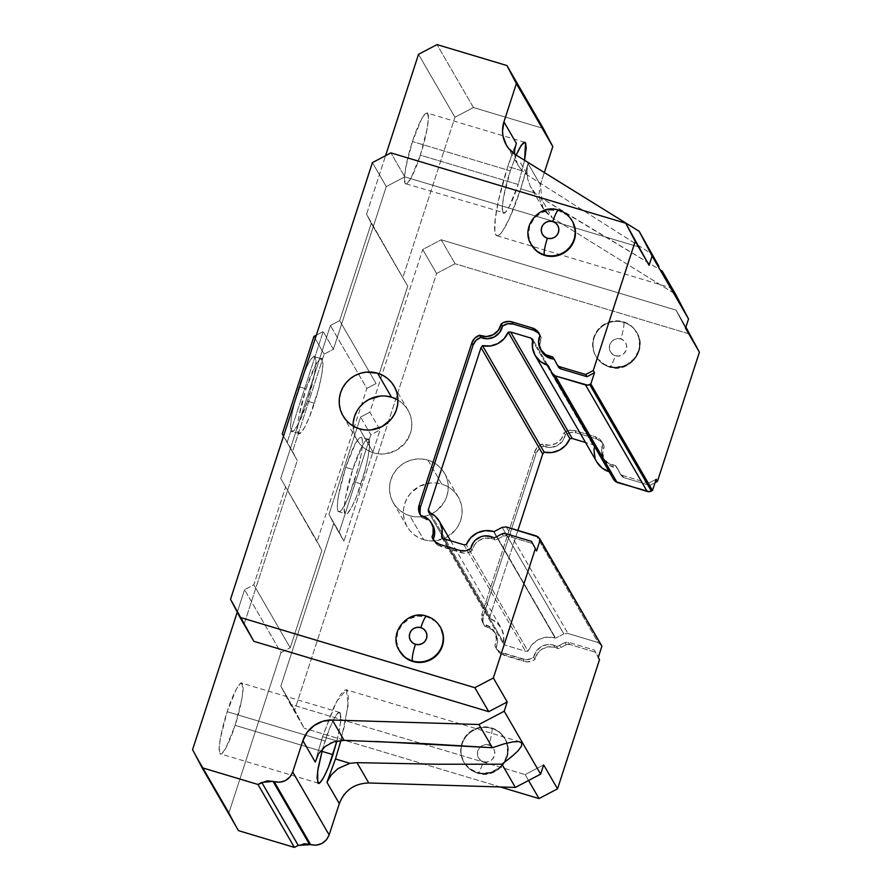 <?xml version="1.0" encoding="UTF-8"?>
<svg xmlns="http://www.w3.org/2000/svg" width="892" height="892" viewBox="0 0 892 892"><rect width="100%" height="100%" fill="white"/><g stroke="black" fill="none" stroke-linecap="round" stroke-linejoin="round"><path stroke-width="0.67" stroke-dasharray="4.46 3.34" d="M399.259 650.524A23.638 23.103 149.9 0 1 426.945 616.439L427.257 616.985A23.638 23.103 -30.1 0 0 399.571 651.071M531.186 244.475A23.638 23.103 149.9 0 1 558.883 210.378L559.195 210.925A23.638 23.103 -30.1 0 0 531.509 245.01M396.762 399.36L401.489 402.515L405.492 406.529L408.603 411.257L410.71 416.508L411.736 422.094L411.636 427.792L410.409 433.378L404.823 443.38L395.825 450.594L384.798 453.905L379.033 453.917L373.413 452.813L359.532 428.84L373.413 452.813A29.547 28.878 -30.1 0 0 405.213 442.911A29.547 28.878 -30.1 0 0 408.023 410.197A29.547 28.878 -30.1 0 0 397.955 400.029M432.709 525.132A15.51 15.164 -30.1 0 0 424.035 518.308L422.763 516.122L424.035 518.308L429.643 521.407L432.04 524.072M493.733 537.764L495.004 539.939A15.51 15.164 -30.1 0 0 491.938 538.645L490.678 536.471L491.938 538.645A15.51 15.164 149.9 0 1 495.004 539.939A11.819 11.551 -30.1 0 0 498.004 538.846L503.278 536.07L506.634 535.735L532.747 543.562L506.634 535.735A4.438 4.326 -30.1 0 0 503.278 536.07L498.004 538.846L496.744 536.661L498.004 538.846A11.819 11.551 -30.1 0 1 495.004 539.939L493.733 537.764M441.573 629.696A23.638 23.103 -30.1 0 0 402.571 623.14A23.638 23.103 -30.1 0 0 397.854 647.67M573.511 223.636A23.638 23.103 -30.1 0 0 534.509 217.079A23.638 23.103 -30.1 0 0 529.792 241.609M493.99 531.643L555.649 638.17A22.166 21.653 -30.1 0 0 555.159 638.014L493.51 531.498L555.159 638.014L547.019 637.167L539.058 639.33L532.401 644.202L527.952 651.115L466.304 544.599L527.952 651.115L525.555 651.283L505.128 645.161L443.48 538.645L505.128 645.161L503.255 643.723L505.128 645.161L525.555 651.283L527.952 651.115A22.166 21.653 -30.1 0 1 555.649 638.17L493.99 531.643M491.436 727.861L491.748 728.407A23.638 23.103 -30.1 0 0 464.063 762.504A23.638 23.103 -30.1 0 0 477.298 772.907L476.975 772.361A23.638 23.103 149.9 0 1 465.992 735.788A23.638 23.103 149.9 0 1 504.671 738.264A23.638 23.103 149.9 0 1 476.975 772.361L477.298 772.907A23.638 23.103 149.9 0 1 467.375 735.108A23.638 23.103 149.9 0 1 491.748 728.407A14.774 2.319 -73.3 0 1 488.816 745.032C478.157 741.575 472.582 758.758 483.386 761.723A14.774 2.319 -73.3 0 1 477.599 773.163A14.774 2.319 106.7 0 0 483.386 761.723L486.664 762.058L490.121 761.054L492.897 758.791L494.491 755.892L494.893 752.647L493.945 749.258L491.704 746.548L488.816 745.032L485.538 744.697L482.081 745.701L479.305 747.975L477.711 750.863L477.309 754.119L478.257 757.509L480.498 760.218L483.386 761.723C494.045 765.18 499.62 748.009 488.816 745.032A14.774 2.319 106.7 0 0 491.748 728.407A23.638 23.103 149.9 0 1 501.672 766.206A23.638 23.103 149.9 0 1 477.298 772.907A23.638 23.103 -30.1 0 0 504.983 738.81A23.638 23.103 -30.1 0 0 491.748 728.407L486.932 726.98L477.789 727.894L469.627 732.176L466.315 735.409L463.684 739.2L460.863 747.886L460.774 752.435L463.282 761.11L468.969 768.101L476.975 772.361L481.479 773.241L490.622 772.338L498.795 768.045L502.107 764.812L504.738 761.021L507.559 752.346L506.823 743.326L505.14 739.111L499.453 732.12L491.436 727.861M623.374 321.8L623.686 322.347A23.638 23.103 -30.1 0 0 596.001 356.443A23.638 23.103 -30.1 0 0 609.236 366.846L608.913 366.3A23.638 23.103 149.9 0 1 597.93 329.728A23.638 23.103 149.9 0 1 636.609 332.214A23.638 23.103 149.9 0 1 608.913 366.3L609.236 366.846A23.638 23.103 149.9 0 1 599.312 329.048A23.638 23.103 149.9 0 1 623.686 322.347A14.774 2.319 -73.3 0 1 620.754 338.982C610.095 335.515 604.508 352.697 615.324 355.663A14.774 2.319 -73.3 0 1 609.537 367.103A14.774 2.319 106.7 0 0 615.324 355.663L618.602 356.008L622.047 354.994L624.835 352.73L626.429 349.831L626.831 346.587L625.883 343.197L623.642 340.488L620.754 338.982L617.476 338.637L614.019 339.64L611.232 341.915L609.649 344.814L609.236 348.058L610.195 351.448L612.425 354.157L615.324 355.663C625.983 359.13 631.558 341.948 620.754 338.982A14.774 2.319 106.7 0 0 623.686 322.347A23.638 23.103 149.9 0 1 633.61 360.145A23.638 23.103 149.9 0 1 609.236 366.846A23.638 23.103 -30.1 0 0 636.921 332.749A23.638 23.103 -30.1 0 0 623.686 322.347L618.87 320.919L609.727 321.834L601.565 326.115L598.242 329.349L593.782 337.354L592.801 341.826L593.526 350.846L595.22 355.049L597.707 358.829L604.687 364.572L613.417 367.181L622.56 366.277L626.853 364.527L634.045 358.751L638.516 350.757L639.497 346.286L638.761 337.265L634.58 329.271L631.38 326.059L623.374 321.8M427.904 460.127A29.547 28.878 149.9 0 1 444.45 473.128A29.547 28.878 149.9 0 1 441.64 505.842A29.547 28.878 149.9 0 1 409.829 515.743L423.711 539.716A29.547 28.878 -30.1 0 0 455.511 529.815A29.547 28.878 -30.1 0 0 458.321 497.1A29.547 28.878 -30.1 0 0 441.785 484.1L427.904 460.127L433.189 462.29L437.916 465.446L441.919 469.46L445.03 474.187L447.137 479.45L448.163 485.025L448.052 490.723L446.825 496.309L444.528 501.572L437.102 510.347L432.252 513.524L426.889 515.71L421.225 516.836L415.46 516.847L409.829 515.743L404.555 513.58L399.828 510.425L395.825 506.411L392.714 501.683L390.607 496.42L389.581 490.845L389.681 485.148L390.908 479.562L393.216 474.299L396.494 469.549L400.642 465.524L405.492 462.346L410.855 460.16L416.519 459.034L422.284 459.023L427.904 460.127L441.785 484.1A29.547 28.878 -30.1 0 0 409.986 494.001A29.547 28.878 -30.1 0 0 407.176 526.715A29.547 28.878 -30.1 0 0 423.711 539.716L409.829 515.743A29.547 28.878 149.9 0 1 393.294 502.742A29.547 28.878 149.9 0 1 396.104 470.028A29.547 28.878 149.9 0 1 427.904 460.127M494.926 645.585L496.186 647.759A15.51 15.164 -30.1 0 0 486.943 627.009L485.683 624.824A15.51 15.164 149.9 0 1 494.926 645.585L496.063 648.105L499.999 651.974L525.745 659.69L531.275 658.653L533.706 657.192L536.237 651.249L540.998 646.812L547.153 644.648L553.597 645.172A15.51 15.164 149.9 0 1 556.653 646.466L557.913 648.64A15.51 15.164 -30.1 0 0 554.857 647.347L553.597 645.172A15.51 15.164 149.9 0 1 556.653 646.466A11.819 11.551 -30.1 0 0 559.663 645.362L564.926 642.597L568.293 642.262L594.395 650.078L598.253 657.449L594.395 650.078L568.293 642.262L569.553 644.437A4.438 4.326 -30.1 0 0 566.186 644.771L564.926 642.597L559.663 645.362A11.819 11.551 149.9 0 1 556.653 646.466L557.913 648.64A11.819 11.551 -30.1 0 0 560.923 647.547L559.663 645.362L560.923 647.547L566.186 644.771L564.926 642.597A4.438 4.326 149.9 0 1 568.293 642.262L569.553 644.437L595.666 652.264L594.395 650.078L598.298 657.304L595.666 652.264L569.553 644.437L566.186 644.771L560.923 647.547A11.819 11.551 -30.1 0 1 557.913 648.64A15.51 15.164 149.9 0 0 554.857 647.347A15.51 15.164 -30.1 0 0 534.966 659.378L533.706 657.192A15.51 15.164 149.9 0 1 553.597 645.172L554.857 647.347L548.413 646.834L542.258 648.986L537.497 653.423L534.966 659.378L533.706 657.192A11.819 11.551 149.9 0 1 522.98 659.21L502.553 653.089A11.819 11.551 149.9 0 1 494.926 645.585L496.186 647.759A11.819 11.551 -30.1 0 0 503.813 655.274L502.553 653.089L503.813 655.274L524.24 661.385L522.98 659.21L524.24 661.385A11.819 11.551 -30.1 0 0 534.966 659.378L532.535 660.827L527.016 661.864L501.259 654.148L499.052 652.465L496.186 647.759L497.625 641.482L496.342 635.227L492.562 630.109L486.943 627.009A15.51 15.164 -30.1 0 0 485.114 626.585L483.854 624.4A15.51 15.164 149.9 0 1 485.683 624.824L491.291 627.923L495.082 633.052L496.365 639.308L494.926 645.585M514.572 154.037L517.605 164.496L522.21 170.829L527.696 175.245L652.632 254.543L527.696 175.245L522.21 170.829L507.793 166.503L498.583 200.064L495.261 218.875L494.826 231.418L495.729 234.685L497.346 235.767L499.609 234.618L502.441 231.284L509.343 218.64L520.716 188.848A60.578 9.5 106.7 0 0 528.008 163.437L526.949 171.242L527.718 179.247L530.495 186.762L535.144 193.163L520.716 188.848L535.144 193.163L540.619 197.567L574.169 218.194L661.039 270.365L540.619 197.567L535.144 193.163L530.495 186.762L527.718 179.247L526.949 171.242L528.008 163.437L540.374 184.8L542.815 208.081L552.371 217.871L540.619 197.567L552.371 217.871L675.612 294.248L552.371 217.882L545.458 211.85L540.652 203.465L538.946 193.932L540.374 184.8L544.354 172.546L540.374 184.8L528.008 163.437L520.716 188.848A60.578 9.5 106.7 0 1 496.866 235.711L670.528 287.726M506.333 145.05L518.096 165.366L522.21 170.829L507.793 166.503A60.578 9.5 106.7 0 1 516.312 143.233L507.793 166.503A60.578 9.5 106.7 0 0 496.866 235.711M670.505 287.603L670.003 286.889M352.362 740.616L375.454 741.464M340.989 740.405L348.148 705.304L346.341 689.784L336.407 701.736L322.536 736.658L336.964 740.973L344.089 740.349M318.868 753.517L325.19 746.47L330.609 743.114L336.964 740.973L322.536 736.658L315.244 762.058L318.254 754.532M510.313 170.863L516.178 155.096L510.313 170.863L412.45 141.549L510.313 170.863C504.482 188.045 500.535 210.389 502.954 212.441L502.296 207.49L503.478 197.444L510.313 170.863M427.692 113.596L425.451 113.529L421.593 118.959L412.45 141.549L405.626 168.131L404.444 178.177L405.102 183.128L407.343 183.195L411.201 177.764L420.344 155.175L427.168 128.593L428.35 118.547L427.692 113.596C426.153 108.813 417.969 123.832 412.45 141.549C406.629 158.731 402.671 181.087 405.102 183.128C406.64 187.911 414.825 172.892 420.344 155.175L518.196 184.488L524.585 160.292L518.196 184.488L420.344 155.175C426.164 137.992 430.122 115.648 427.692 113.596L427.023 112.983M339.629 712.44L340.298 713.065L338.057 712.998L334.199 718.428L329.494 728.697L322.714 748.689L325.056 741.018L227.204 711.704C221.383 728.887 217.425 751.231 219.845 753.283C221.383 758.066 229.567 743.047 235.087 725.33L321.967 751.343L235.087 725.33C240.907 708.148 244.865 685.792 242.434 683.751C240.907 678.968 232.712 693.987 227.204 711.704L325.056 741.018C330.575 723.301 338.759 708.27 340.298 713.065L340.621 722.364L336.92 740.984M242.434 683.751L240.193 683.685L236.347 689.115L227.204 711.704L220.369 738.275L219.187 748.332L219.845 753.283L222.086 753.35L225.944 747.909L235.087 725.33L241.922 698.748L243.092 688.691L241.777 683.127M321.488 358.539L322.893 364.438L321.644 375.097L318.511 389.202L309.691 416.33L304.707 427.212L300.626 432.966L298.24 432.899L297.549 427.658L298.798 416.999L306.034 388.834L299.054 386.738C292.877 404.946 288.685 428.639 291.249 430.803C292.877 435.876 301.563 419.954 307.405 401.177L314.653 373.001L315.902 362.353L315.199 357.101C313.571 352.028 304.897 367.95 299.054 386.738L306.034 388.834C311.888 370.057 320.562 354.113 322.19 359.197C324.755 361.372 320.574 385.054 314.397 403.273L307.405 401.177C313.583 382.969 317.775 359.275 315.199 357.101L321.454 358.539M368.162 439.187L368.864 439.834L366.489 439.767L362.408 445.532L352.719 469.471L345.728 467.375L355.417 443.435L359.498 437.671L361.873 437.749C358.629 435.575 353.243 445.442 345.728 467.375L352.719 469.471C358.562 450.683 367.248 434.761 368.864 439.834C371.44 442.008 367.248 465.702 361.07 483.91L354.079 481.814C361.093 459.023 363.691 444.327 361.873 437.749L368.128 439.176M361.873 437.749L362.576 442.99L361.327 453.638L358.194 467.743L349.385 494.87L344.39 505.764L340.309 511.517L337.934 511.45L337.232 506.199L338.481 495.551L345.728 467.375C338.704 490.165 336.106 504.861 337.934 511.45C341.179 513.625 346.564 503.746 354.079 481.814L361.07 483.91C355.228 502.687 346.542 518.62 344.914 513.536C342.35 511.372 346.542 487.679 352.719 469.471L345.472 497.647L344.223 508.295L344.914 513.536L347.3 513.614L351.381 507.849L356.365 496.967L365.185 469.839L368.318 455.734L369.567 445.086L368.864 439.834M315.199 357.101L312.824 357.034L308.743 362.788L303.748 373.681L294.94 400.809L291.807 414.903L290.558 425.562L291.249 430.803L293.635 430.881L297.716 425.116L307.405 401.177L314.397 403.273C308.554 422.05 299.868 437.983 298.24 432.899C295.676 430.725 299.868 407.042 306.034 388.834L315.735 364.884L319.815 359.13L322.19 359.197M337.934 511.45L344.914 513.536M563.822 633.877L555.85 638.07L563.822 633.877L502.174 527.362L563.822 633.877L567.97 633.465L563.822 633.877M463.907 544.767L525.555 651.283L463.907 544.767M592.701 444.64L532.635 340.867L592.701 444.64L594.574 446.089L592.701 444.64L585.52 442.488L592.701 444.64M609.682 471.857L548.034 365.33L609.682 471.857A22.166 21.653 -30.1 0 1 609.147 471.701L613.975 480.041M298.954 433.557L298.24 432.899M291.249 430.803L291.963 431.46M229.021 812.556L238.487 830.653L229.021 812.556L192.594 749.626L229.021 812.556L280.98 652.632L244.564 589.701L253.807 584.84L290.235 647.782L280.98 652.632L229.021 812.556M219.845 753.283L220.514 753.896M317.128 541.388L280.701 478.458L317.128 541.388L280.701 478.458L330.408 325.491L339.662 320.629L376.078 383.56L366.835 388.421L330.408 325.491L366.835 388.421L317.128 541.388L366.835 388.421L376.078 383.56L339.662 320.629L371.284 223.29L366.556 214.236L407.711 286.22L371.284 223.29L407.711 286.22L379.267 373.77L407.711 286.22L366.556 214.236L385.578 155.676L366.556 214.236L371.284 223.29L339.662 320.629L330.408 325.491L280.701 478.458L321.867 550.431L290.235 647.782L253.807 584.84L285.44 487.5L253.807 584.84L244.564 589.701L280.98 652.632L290.235 647.782L321.867 550.431L317.128 541.388M473.44 107.531L454.942 117.253L418.515 54.323L454.942 117.253L402.983 277.167L454.942 117.253L473.44 107.531L437.013 44.6L473.44 107.531L543.34 128.47L473.44 107.531M502.954 212.441L505.207 212.508L509.053 207.078L518.196 184.488C512.688 202.194 504.493 217.235 502.954 212.441L405.793 183.752M405.102 183.128L405.76 183.741M339.216 532.123L370.838 434.783L360.591 417.066L328.958 514.416L343.944 541.165L380.092 429.922L370.838 434.783L360.591 417.066L369.845 412.215L380.092 429.922L370.838 434.783L339.216 532.123L343.944 541.165L328.958 514.416L339.216 532.123M542.76 207.981L530.495 186.762M294.706 710.132L280.835 686.16L304.172 728.229L294.706 710.132L436.578 273.487L422.708 249.515L441.205 239.792L455.076 263.764L436.578 273.487L422.708 249.515L369.845 412.215L360.591 417.066L328.958 514.416L333.697 523.459L280.835 686.16L290.29 704.256L525.154 774.602L543.652 764.879L525.154 774.602L528.555 780.489L525.154 774.602L290.29 704.256L304.172 728.229L294.706 710.132L436.578 273.487L455.076 263.764L441.205 239.792L422.708 249.515L369.845 412.215L380.092 429.922L343.944 541.165L333.697 523.459L280.835 686.16L294.706 710.132M506.31 526.949L567.97 633.465L506.31 526.949M441.607 537.196L503.255 643.723L503.746 635.996L501.471 628.637L496.733 622.583L490.121 618.591L428.461 512.075L490.121 618.591L489.998 616.227L490.121 618.591A22.166 21.653 -30.1 0 1 503.255 643.723L441.607 537.196M430.122 512.788L489.998 616.227L517.884 530.405L489.998 616.227L430.122 512.788M596.793 461.956A22.166 21.653 -30.1 0 1 594.574 446.089L532.914 339.562L594.507 446.39M595.131 458.332L596.848 462.067M609.793 472.046L615.19 481.468M656.155 479.249L648.618 483.208L622.516 475.391L619.94 473.284L617.242 468.122A11.819 11.551 -30.1 0 0 615.424 465.579L608.534 463.349L603.505 458.22L601.476 451.33L602.903 444.227L600.037 439.522L595.276 436.712L574.849 430.591L569.263 430.312L564.123 432.609L561.313 438.942L556.006 443.469L549.271 445.275L542.47 443.982L537.664 446.914L534.721 451.675L482.026 613.841L481.624 619.371L483.854 624.4A11.819 11.551 149.9 0 1 482.026 613.841L534.721 451.675A11.819 11.551 149.9 0 1 542.47 443.982L543.73 446.167A15.51 15.164 -30.1 0 0 565.383 434.794L564.123 432.609A11.819 11.551 149.9 0 1 574.849 430.591L576.109 432.776L596.536 438.897L595.276 436.712A11.819 11.551 149.9 0 1 602.903 444.227L604.163 446.401A15.51 15.164 -30.1 0 0 616.684 467.765L615.424 465.579A11.819 11.551 149.9 0 1 617.242 468.122L621.2 475.458A4.438 4.326 -30.1 0 0 623.776 477.566L649.878 485.393L648.618 483.208L622.516 475.391L623.776 477.566L622.516 475.391A4.438 4.326 149.9 0 1 619.94 473.284L618.513 470.307A11.819 11.551 -30.1 0 0 616.684 467.765L615.424 465.579A15.51 15.164 149.9 0 1 602.903 444.227L604.163 446.401A11.819 11.551 -30.1 0 0 596.536 438.897L595.276 436.712L574.849 430.591L576.109 432.776A11.819 11.551 -30.1 0 0 565.383 434.794L564.123 432.609A15.51 15.164 149.9 0 1 542.47 443.982L543.73 446.167A11.819 11.551 -30.1 0 0 535.981 453.861L534.721 451.675L535.981 453.861L483.286 616.015L482.026 613.841L483.286 616.015A11.819 11.551 -30.1 0 0 485.114 626.585L483.854 624.4A15.51 15.164 149.9 0 1 485.683 624.824L486.943 627.009A15.51 15.164 149.9 0 0 485.114 626.585L482.884 621.546L483.286 616.015L535.981 453.861L538.924 449.089L543.73 446.167L550.531 447.45L557.266 445.643L562.573 441.116L565.383 434.794L570.523 432.486L576.109 432.776L596.536 438.897L601.297 441.707L604.163 446.401L602.736 453.504L604.765 460.395L609.793 465.535L616.684 467.765A11.819 11.551 -30.1 0 1 618.513 470.307L621.2 475.458L623.776 477.566L649.878 485.393L655.04 482.683L649.878 485.393L648.618 483.208L656.155 479.249M601.297 645.106L598.131 642.508L567.97 633.465L598.131 642.508L536.482 535.981L598.131 642.508L601.297 645.106M357.001 762.66L436.5 764.221M313.917 336.429L324.164 354.135L292.543 451.486L282.285 433.768L297.27 460.528L292.543 451.486L324.164 354.135L333.418 349.274L323.172 331.568L316.337 335.158L323.172 331.568L287.023 442.822L323.172 331.568L333.418 349.274L324.164 354.135L313.917 336.429M326.94 782.262L335.47 758.992L344.825 724.705L348.582 699.629L347.523 690.809L345.851 689.728L343.554 690.954L340.789 694.244L334.177 706.297L322.536 736.658L315.244 762.058M340.298 713.065L340.956 718.004L339.774 728.062L336.819 741.363M237.272 612.146L244.564 589.701L237.272 612.146M520.527 162.857L527.696 175.245L520.527 162.857M685.524 328.234L676.069 310.137L441.205 239.792L676.069 310.137L685.892 327.108L676.069 310.137L685.524 328.234M368.764 782.975L359.509 784.146L350.601 788.417M350.578 788.439L344.647 793.913M343.543 795.329L339.317 803.614M303.748 843.732L298.229 845.382M517.605 164.496L515.019 157.293L514.628 149.956M500.256 786.967L304.172 728.229L500.256 786.967M689.94 334.11L455.076 263.764L689.94 334.11M517.973 750.886L501.928 764.199M283.522 436.143L297.27 460.528L244.408 623.229L253.863 641.326L230.526 599.257L244.408 623.229L297.27 460.528L283.522 436.143M639.642 247.207L404.778 176.861L386.281 186.573L333.418 349.274L386.281 186.573L404.778 176.861L390.908 152.889L404.778 176.861L639.642 247.207M372.41 162.6L386.281 186.573L372.41 162.6M662.165 271.023L669.312 285.094M423.711 539.716L429.342 540.82L435.095 540.808L446.123 537.497L455.121 530.294L458.41 525.544L460.707 520.281L461.933 514.695L462.034 508.998L461.019 503.423L458.912 498.16L455.79 493.432L451.798 489.418L447.07 486.263L441.785 484.1L436.155 482.996L430.401 483.007L419.363 486.318L410.376 493.532L407.087 498.271L404.79 503.534L403.563 509.12L403.463 514.818L404.477 520.393L406.585 525.656L409.696 530.383L413.698 534.397L418.426 537.553L423.711 539.716M558.359 366.891L555.593 361.606A11.819 11.551 -30.1 0 0 554.779 360.279A11.819 11.551 -30.1 0 1 555.593 361.606L558.292 366.757M541.857 351.693L539.827 344.803L541.243 337.7L538.389 333.006M419.976 512.844L422.195 517.884A15.51 15.164 149.9 0 1 424.035 518.308A15.51 15.164 -30.1 0 0 422.195 517.884L420.935 515.699L422.195 517.884A11.819 11.551 -30.1 0 1 420.756 515.465M433.278 539.058L436.132 543.763L438.34 545.447L464.096 553.163L466.917 552.973L472.046 550.676L474.589 544.722L479.35 540.284L485.493 538.132L491.938 538.645A15.51 15.164 -30.1 0 0 472.046 550.676L470.786 548.491L472.046 550.676A11.819 11.551 -30.1 0 1 461.331 552.683L440.904 546.573L439.644 544.388L440.904 546.573A11.819 11.551 -30.1 0 1 433.713 540.24M353.065 426.008A29.547 28.878 -30.1 0 0 356.867 439.801A29.547 28.878 -30.1 0 0 373.413 452.813L368.128 450.65L363.401 447.494L359.398 443.469L356.287 438.741L354.18 433.49L353.154 427.904L353.265 422.217M356.789 411.357L360.078 406.618M380.092 396.104L385.857 396.093M460.06 550.509L461.331 552.683L460.06 550.509M502.006 533.895L503.278 536.07L502.006 533.895M505.374 533.561L506.634 535.735L505.374 533.561M538.98 333.218L540.24 335.392A11.819 11.551 -30.1 0 1 541.243 337.7L539.983 335.526L541.243 337.7A15.51 15.164 -30.1 0 0 541.812 351.626M540.24 335.392A11.819 11.551 -30.1 0 0 539.548 334.344M572.43 221.327A23.638 23.103 -30.1 0 0 559.195 210.925L558.883 210.378A23.638 23.103 149.9 0 1 572.062 220.692M440.492 627.388A23.638 23.103 -30.1 0 0 427.257 616.985L426.945 616.439A23.638 23.103 149.9 0 1 440.124 626.753M440.96 628.236L435.274 621.233L427.257 616.985L418.147 616.116L409.328 618.758L402.136 624.523L397.665 632.528L396.594 641.56L399.538 651.015M572.898 222.175L567.212 215.184L559.195 210.925L550.085 210.055L541.266 212.697L534.074 218.462L529.603 226.468L528.532 235.499L531.476 244.954M408.023 410.197L394.141 386.225M463.751 761.958L464.063 762.504C467.263 767.811 471.768 771.368 477.577 773.152C496.487 780.21 516.345 756.104 504.983 738.81L504.671 738.264M595.689 355.897L596.001 356.443C599.201 361.751 603.706 365.307 609.515 367.091C628.425 374.149 648.283 350.054 636.921 332.749L636.609 332.214M444.45 473.128L458.321 497.1M494.369 631.659L495.629 633.833M520.047 741.809L346.386 689.795M524.853 142.285L427 112.972M339.596 712.44L241.743 683.127M298.987 433.557L291.996 431.46M318.399 783.209L220.547 753.896M548.067 365.397L609.727 471.924M621.289 475.614L620.029 473.44M618.279 469.883L617.019 467.698M604.72 460.328L603.46 458.142M603.148 444.093L601.888 441.919M484.245 625.292L482.985 623.107M497.201 650.067L495.941 647.893M393.294 502.742L407.176 526.715M450.65 540.797L501.036 627.845M554.099 358.997L555.359 361.182M420.065 514.405L421.325 516.591M433.021 539.192L434.281 541.366M356.867 439.801L342.996 415.828"/><path stroke-width="1.34" d="M397.854 647.67A23.638 23.103 -30.1 0 0 412.483 660.939A23.638 23.103 149.9 0 1 399.259 650.524L399.571 651.071A23.638 23.103 -30.1 0 0 412.806 661.485L412.483 660.939A14.774 2.319 -73.3 0 1 415.427 644.303A8.864 8.664 149.9 0 1 409.751 633.454A8.864 8.664 149.9 0 1 420.846 627.622A14.774 2.319 -73.3 0 1 426.644 616.182A14.774 2.319 -73.3 0 1 426.945 616.439M529.792 241.609A23.638 23.103 -30.1 0 0 544.421 254.878A23.638 23.103 149.9 0 1 531.186 244.475L531.509 245.01A23.638 23.103 -30.1 0 0 544.733 255.424L544.421 254.878A14.774 2.319 -73.3 0 1 547.365 238.242A8.864 8.664 149.9 0 1 541.689 227.393A8.864 8.664 149.9 0 1 552.784 221.562A14.774 2.319 -73.3 0 1 558.582 210.122A14.774 2.319 -73.3 0 1 558.883 210.378M397.955 400.029A29.547 28.878 -30.1 0 0 391.488 397.185L377.606 373.213A29.547 28.878 149.9 0 1 394.141 386.225A29.547 28.878 149.9 0 1 391.332 418.928A29.547 28.878 149.9 0 1 359.532 428.84A29.547 28.878 149.9 0 1 342.996 415.828A29.547 28.878 149.9 0 1 345.806 383.125A29.547 28.878 149.9 0 1 377.606 373.213L391.488 397.185L396.762 399.36M538.389 333.006L533.617 330.185L513.19 324.075L507.615 323.785L502.475 326.093L499.665 332.415L494.346 336.942L487.612 338.748L480.821 337.466L476.005 340.387L473.061 345.159L471.801 342.974L419.117 505.14L418.705 510.67L420.935 515.699A15.51 15.164 149.9 0 1 422.763 516.122L428.383 519.222L430.546 521.586L433.144 527.406L433.066 533.806L432.007 536.884L434.872 541.578L439.644 544.388A11.819 11.551 149.9 0 1 432.007 536.884L433.278 539.058A15.51 15.164 -30.1 0 0 432.709 525.132L431.449 522.957A15.51 15.164 149.9 0 1 432.007 536.884L433.278 539.058A11.819 11.551 -30.1 0 0 433.713 540.24M539.548 334.344A11.819 11.551 -30.1 0 0 533.617 330.185L513.19 324.075A11.819 11.551 -30.1 0 0 502.475 326.093L501.215 323.907A15.51 15.164 149.9 0 1 479.562 335.28L480.821 337.466A11.819 11.551 -30.1 0 0 473.061 345.159L471.801 342.974L419.117 505.14A11.819 11.551 149.9 0 0 420.935 515.699A15.51 15.164 149.9 0 1 431.449 522.957M490.678 536.471A15.51 15.164 149.9 0 1 493.733 537.764A11.819 11.551 -30.1 0 0 496.744 536.661A11.819 11.551 149.9 0 1 493.733 537.764A15.51 15.164 149.9 0 0 470.786 548.491A11.819 11.551 149.9 0 1 460.06 550.509L465.646 550.799L470.786 548.491L473.317 542.548L475.469 540.084L481.044 536.705L484.233 535.947L490.678 536.471M493.51 531.498A22.166 21.653 149.9 0 1 493.99 531.643A22.166 21.653 -30.1 0 0 493.51 531.498L485.36 530.64L477.41 532.803L470.742 537.686L466.304 544.599L463.907 544.767L443.48 538.645L463.907 544.767L466.304 544.599A22.166 21.653 149.9 0 1 493.51 531.498M658.965 266.474L639.185 231.318L658.965 266.474M667.84 282.998L664.105 276.096L667.84 282.998M662.165 271.023L675.612 294.248L688.535 318.968L675.612 294.248L662.165 271.023L661.039 270.365L662.165 271.023L670.003 286.889M375.454 741.464L492.384 747.719L503.813 743.961L512.755 741.888L518.843 741.564L521.798 743.014L521.508 746.158L517.973 750.886L511.35 756.985L501.928 764.199L436.5 764.221L357.001 762.66L349.876 763.318L335.47 758.992L340.989 740.405M318.254 754.532L315.244 762.058L302.89 740.683A29.547 28.878 149.9 0 1 332.348 720.034L344.089 740.349L424.581 743.638L492.384 747.719L478.948 724.494L332.348 720.034L344.089 740.349L352.362 740.616M330.185 743.315L331.367 742.768M344.089 740.349L333.43 741.966L325.19 746.47L318.935 753.406M516.178 155.096L521.374 145.095L524.886 142.296L525.555 142.91L524.585 160.292L526.213 147.86L525.555 142.91L523.303 142.843L519.456 148.273L516.178 155.096M317.708 782.585L319.949 782.652L323.796 777.222L328.512 766.953L336.92 740.984L332.939 754.632L321.967 751.343L332.939 754.632C327.431 772.349 319.236 787.38 317.708 782.585L317.686 770.933L322.714 748.689L318.221 767.588L317.05 777.646L318.31 783.187M315.255 762.047L302.89 740.683L292.71 771.981L329.137 834.912L326.494 839.74L321.856 843.52L316.103 845.203L310.639 844.635L274.212 781.704L273.019 781.347L309.446 844.278L310.639 844.635C319.392 846.341 325.558 843.107 329.137 834.912L292.71 771.981C289.142 780.166 282.976 783.41 274.212 781.704L310.639 844.635L298.229 845.382L261.813 782.451L273.019 781.347L309.446 844.278L303.748 843.732M494.19 531.554L502.174 527.362L506.31 526.949L536.482 535.981L539.649 538.59L601.297 645.106L539.537 538.389L601.899 646.243L538.333 536.962L506.31 526.949L502.174 527.362L494.19 531.554M532.635 340.867L531.041 338.113L510.614 332.002L572.274 438.518L585.52 442.488L572.274 438.518L569.876 438.686L508.217 332.17L510.614 332.002L523.236 353.79L572.274 438.518L569.876 438.686L508.217 332.17A22.166 21.653 149.9 0 1 482.539 345.661L544.187 452.188L542.693 454.061L481.033 347.546L482.539 345.661L544.187 452.188L551.992 452.512L559.485 450.114L565.706 445.309L569.876 438.686A22.166 21.653 -30.1 0 1 544.187 452.188L542.693 454.061L481.033 347.546L428.338 509.7L430.122 512.788L428.338 509.7L481.033 347.546L482.539 345.661L490.344 345.985L497.825 343.598L504.047 338.793L508.217 332.17L510.614 332.002L531.041 338.113L532.914 339.562L532.502 347.802L535.2 355.54L540.63 361.673L548.034 365.33L552.215 373.324L548.034 365.33A22.166 21.653 149.9 0 1 532.914 339.562L531.041 338.113L532.635 340.867M298.229 845.382L294.405 847.4L238.487 830.653L294.405 847.4L298.229 845.382L261.813 782.451L257.978 784.469L294.405 847.4L257.978 784.469L202.06 767.722L192.594 749.626L237.272 612.146L192.594 749.626L202.06 767.722L238.487 830.653L202.06 767.722L257.978 784.469L267.321 780.801L279.675 782.262L285.429 780.589L290.067 776.809L292.71 771.981L302.89 740.683L307.283 732.187L314.174 725.486L322.837 721.293L332.348 720.034L478.948 724.494L492.384 747.719L503.813 743.961L512.755 741.888L518.843 741.564L521.798 743.014L521.508 746.158L517.973 750.886M514.628 149.956L516.312 143.233L503.947 121.87L502.53 131.258L502.988 135.974L506.199 144.816L508.864 148.719L515.944 154.94A29.547 28.878 149.9 0 1 506.333 145.05A29.547 28.878 149.9 0 1 503.947 121.87L516.379 83.625L506.912 65.54L437.013 44.6L418.515 54.323L385.578 155.676L418.515 54.323L437.013 44.6L506.912 65.54L516.379 83.625L552.795 146.567L543.34 128.47L506.912 65.54L543.34 128.47L552.795 146.567L516.379 83.625L503.947 121.87L516.312 143.233L514.628 149.956L514.572 154.037M436.5 764.221L501.928 764.199L515.375 787.424L368.764 782.975L364.181 775.059L368.764 782.975C354.403 783.421 344.591 790.301 339.317 803.614L326.94 782.262L331.278 774.947L337.99 768.581L349.876 763.318L357.001 762.66L364.181 775.059L357.001 762.66M443.48 538.645L441.607 537.196L442.086 529.469L439.823 522.121L435.084 516.067L428.461 512.075L428.338 509.7L428.461 512.075A22.166 21.653 149.9 0 1 441.607 537.196L443.48 538.645M613.874 479.84L617.041 482.449L555.382 375.922L552.215 373.324L555.382 375.922L617.041 482.449L649.309 491.682L652.509 490.466L656.155 479.249L652.509 490.466L590.85 383.939L589.701 384.552A5.464 5.341 149.9 0 1 585.553 384.965L647.202 491.481A5.464 5.341 -30.1 0 0 651.35 491.068L589.701 384.552L651.35 491.068L652.509 490.466L590.85 383.939L594.496 372.733L586.969 376.692L560.856 368.864L558.292 366.757A4.438 4.326 -30.1 0 0 560.856 368.864L559.596 366.69L585.709 374.506L593.236 370.548L635.227 241.319L625.76 223.234L649.097 265.303L625.76 223.234L390.908 152.889L372.41 162.6L390.908 152.889L625.76 223.234L649.097 265.303L635.227 241.319L593.236 370.548L594.496 372.733L593.236 370.548L585.709 374.506L586.969 376.692L585.709 374.506L559.596 366.69A4.438 4.326 149.9 0 1 557.021 364.583L554.333 359.42L557.021 364.583L560.856 368.864L586.969 376.692L594.496 372.733L590.85 383.939L587.661 385.166L555.382 375.922L585.553 384.965L647.202 491.481L615.19 481.468M613.975 480.041L552.215 373.324M517.884 530.405L542.693 454.061L517.884 530.405M594.574 446.089L593.961 450.192L595.131 458.332M596.848 462.067L602.29 468.2L609.682 471.857M539.649 538.59L540.24 539.716L536.594 550.933L531.487 541.377L536.594 550.933L531.487 541.377L505.374 533.561L502.006 533.895L496.744 536.661L502.006 533.895A4.438 4.326 149.9 0 1 505.374 533.561L531.487 541.377L536.594 550.933L540.24 539.716L601.899 646.243L598.253 657.449L599.513 659.634L557.522 788.851L543.652 764.879L540.641 774.144L543.652 764.879L557.522 788.851L599.513 659.634L598.253 657.449L601.899 646.243L601.297 645.106M326.94 782.262L335.47 758.992L349.876 763.307L337.99 768.581L331.278 774.947L326.94 782.262L339.317 803.614L329.137 834.912L339.317 803.614M282.285 433.768L313.917 336.429L282.285 433.768L283.522 436.143L282.285 433.768M544.354 172.546L552.795 146.567L544.354 172.546M515.944 154.94L639.185 231.318L652.108 256.037L649.097 265.303L652.108 256.037L688.535 318.968L685.524 328.234L699.406 352.206L685.892 327.108L699.406 352.206L657.415 481.435L655.04 482.683L657.415 481.435L656.155 479.249L657.415 481.435L699.406 352.206L685.524 328.234L688.535 318.968L652.108 256.037L639.185 231.318L515.944 154.94M501.928 764.199L515.375 787.424L540.641 774.144L515.375 787.424L368.764 782.975M344.647 793.913L343.543 795.329M528.555 780.489L539.024 798.574L500.256 786.967L539.024 798.574L528.555 780.489M535.133 355.44L596.793 461.956A22.166 21.653 -30.1 0 0 609.147 471.701M558.582 210.122A14.774 2.319 106.7 0 0 552.784 221.562A8.864 8.664 149.9 0 1 558.459 232.411A8.864 8.664 149.9 0 1 547.365 238.242L550.777 238.577L554.088 237.584L556.786 235.421L558.459 232.411L558.86 229.032L557.924 225.776L555.794 223.156L552.784 221.562L549.372 221.227L546.06 222.231L543.362 224.394L541.689 227.393L541.288 230.772L542.225 234.027L544.365 236.648L547.365 238.242A14.774 2.319 106.7 0 0 544.421 254.878A23.638 23.103 -30.1 0 0 573.511 223.636M399.259 650.524C387.886 633.231 407.755 609.124 426.666 616.182A14.774 2.319 106.7 0 0 420.846 627.622A8.864 8.664 149.9 0 1 426.532 638.471A8.864 8.664 149.9 0 1 415.427 644.303L418.839 644.626L422.15 643.634L424.848 641.471L426.532 638.471L426.922 635.093L425.986 631.837L423.856 629.217L420.846 627.622L417.434 627.288L414.122 628.28L411.424 630.443L409.751 633.454L409.35 636.832L410.287 640.088L412.427 642.708L415.427 644.303A14.774 2.319 106.7 0 0 412.483 660.939A23.638 23.103 -30.1 0 0 441.573 629.696M540.641 774.144L504.214 711.214L478.948 724.494L504.214 711.214L540.641 774.144M557.522 788.851L539.024 798.574L557.522 788.851M474.845 687.699L488.727 711.671L507.225 701.948L493.343 677.976L474.845 687.699L239.993 617.353L230.526 599.257L372.41 162.6L230.526 599.257L253.863 641.326L239.993 617.353L474.845 687.699L488.727 711.671L507.225 701.948L504.214 711.214L507.225 701.948L493.343 677.976L474.845 687.699M316.337 335.158L313.917 336.429L316.337 335.158M253.863 641.326L488.727 711.671L253.863 641.326M669.312 285.094L670.505 287.603M540.552 349.441A15.51 15.164 149.9 0 1 539.983 335.526L538.567 342.628L540.585 349.519L545.614 354.648L552.516 356.878A11.819 11.551 149.9 0 1 554.333 359.42A11.819 11.551 -30.1 0 0 552.516 356.878L553.776 359.063L552.516 356.878A15.51 15.164 149.9 0 1 540.552 349.441L541.812 351.626A15.51 15.164 -30.1 0 0 553.776 359.063A11.819 11.551 -30.1 0 1 554.779 360.279A11.819 11.551 -30.1 0 0 553.776 359.063L546.874 356.833L541.801 351.615M420.756 515.465A11.819 11.551 -30.1 0 1 420.377 507.314L419.117 505.14L420.377 507.314L473.061 345.159L420.377 507.314L419.976 512.844M431.817 523.76L433.423 526.525L434.716 532.78L433.278 539.058M353.265 422.217L354.481 416.631L356.789 411.357M360.078 406.618L364.215 402.582L369.065 399.415L380.092 396.104M385.857 396.093L391.488 397.185A29.547 28.878 -30.1 0 0 353.065 426.008M535.334 548.747L493.343 677.976L535.334 548.747M532.357 328.011A11.819 11.551 149.9 0 1 539.983 335.526L537.129 330.82L534.921 329.126L532.357 328.011L533.617 330.185L532.357 328.011L511.93 321.889L532.357 328.011M513.19 324.075L511.93 321.889L513.19 324.075M501.215 323.907A11.819 11.551 149.9 0 1 511.93 321.889L509.165 321.41L503.645 322.458L501.215 323.907L498.394 330.241L493.086 334.768L486.352 336.574L479.562 335.28L480.821 337.466A15.51 15.164 -30.1 0 0 502.475 326.093L501.215 323.907M471.801 342.974A11.819 11.551 149.9 0 1 479.562 335.28L474.745 338.213L471.801 342.974M439.644 544.388L460.06 550.509L439.644 544.388M572.062 220.692A23.638 23.103 149.9 0 1 572.118 220.781A23.638 23.103 149.9 0 1 544.421 254.878L544.733 255.424A23.638 23.103 -30.1 0 0 572.43 221.327L572.118 220.781C568.906 215.474 564.402 211.917 558.604 210.133C539.682 203.075 519.824 227.181 531.186 244.475M440.124 626.753A23.638 23.103 149.9 0 1 440.18 626.842A23.638 23.103 149.9 0 1 412.483 660.939L412.806 661.485A23.638 23.103 -30.1 0 0 440.492 627.388L440.18 626.842C436.968 621.534 432.475 617.978 426.666 616.182M399.103 650.223L404.79 657.226L412.806 661.485L421.916 662.355L430.736 659.701L437.927 653.936L442.399 645.931L443.458 636.91L440.96 628.236M531.041 244.163L536.728 251.165L544.733 255.424L553.843 256.294L562.674 253.64L569.865 247.876L574.337 239.87L575.396 230.85L572.898 222.175M359.532 428.84L365.163 429.944L370.916 429.933L381.954 426.621L390.941 419.407L394.231 414.668L396.527 409.406L397.754 403.82L397.854 398.122L396.84 392.536L394.732 387.284L391.621 382.557L387.619 378.543L382.891 375.387L377.606 373.213L366.222 372.131L360.546 373.246L355.194 375.443L350.344 378.609L346.196 382.646L342.907 387.384L340.61 392.658L339.384 398.245L339.283 403.931L340.298 409.517L342.405 414.769L345.527 419.496L349.519 423.522L354.247 426.677L359.532 428.84M439.41 521.374L450.65 540.797M557.11 364.739L558.37 366.913"/></g></svg>
